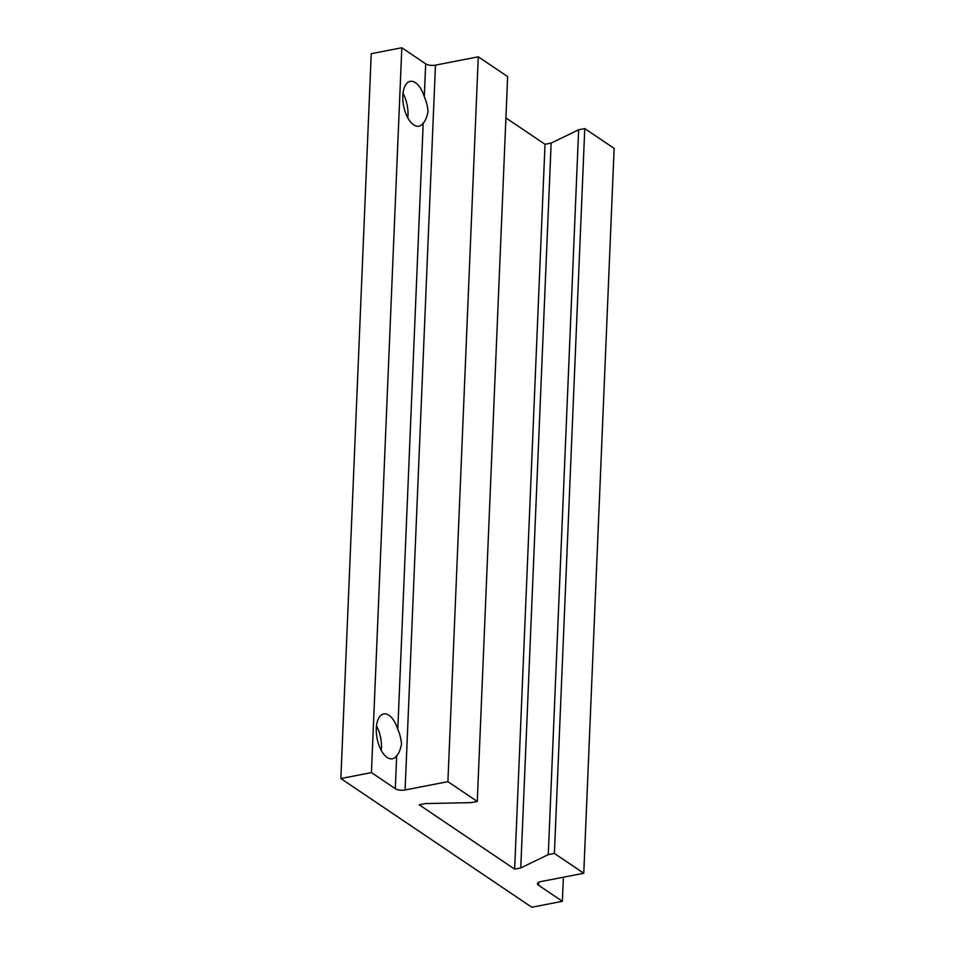 <?xml version="1.0" encoding="UTF-8"?>
<svg xmlns="http://www.w3.org/2000/svg" width="955" height="955" viewBox="0 0 955 955"><rect width="100%" height="100%" fill="white"/><g stroke="black" fill="none" stroke-linecap="round" stroke-linejoin="round"><path stroke-width="1.43" d="M340.863 778.54L371.232 53.695L401.816 47.75L371.435 772.595L340.863 778.54L531.804 907.25L562.376 901.305L538.513 885.213A7.139 2.734 2.4 0 1 537.498 883.733A7.139 2.734 2.4 0 1 540.948 881.561L583.768 873.24L554.389 853.436L548.265 854.618L520.762 867.94L514.638 869.134L419.173 804.779L425.285 803.585L471.161 802.642L477.273 801.448L447.895 781.656L405.087 789.976A7.139 2.734 2.4 0 1 395.298 788.687L371.435 772.595M583.768 873.24L614.137 148.383L584.77 128.591L578.646 129.773L551.142 143.095L545.019 144.289L505.923 117.931M477.273 801.448L507.654 76.603L478.276 56.811L435.468 65.131A7.139 2.734 2.4 0 1 425.679 63.842L401.816 47.75M562.376 901.305L563.39 877.191M397.793 729.393A22.848 11.15 79 0 0 383.695 713.946A22.848 11.15 79 0 0 377.106 738.502A22.848 11.15 79 0 0 392.41 758.795A22.848 11.15 79 0 0 396.683 755.715C398.748 753.782 400.372 749.854 401.554 743.957C400.873 738.048 399.608 733.201 397.793 729.393L423.196 123.123A22.848 11.15 79 0 1 418.923 126.203A22.848 11.15 79 0 1 403.619 105.91A22.848 11.15 79 0 1 410.208 81.354A22.848 11.15 79 0 1 424.307 96.801L425.679 63.842M554.389 853.436L584.77 128.591M548.265 854.618L578.646 129.773M520.762 867.94L551.142 143.095M514.638 869.134L545.019 144.289M447.895 781.656L478.276 56.811M424.307 96.801C426.121 100.609 427.386 105.456 428.067 111.353C426.885 117.262 425.262 121.178 423.196 123.123M407.773 117.799A22.848 11.15 79 0 0 407.976 115.269A22.848 11.15 79 0 0 403.022 93.327M381.26 750.391A22.848 11.15 79 0 0 381.463 747.861A22.848 11.15 79 0 0 376.509 725.919M395.298 788.687L396.683 755.715M538.513 885.213L538.632 882.336M405.087 789.976L435.468 65.131"/></g></svg>
